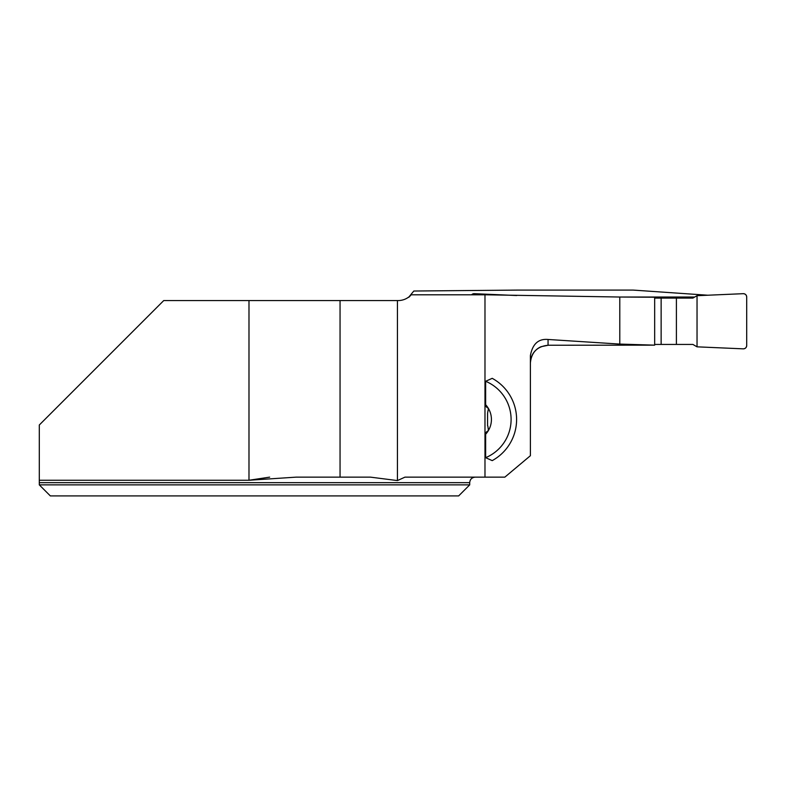 <?xml version="1.0" encoding="UTF-8"?>
<svg xmlns="http://www.w3.org/2000/svg" width="786" height="786" viewBox="0 0 786 786"><rect width="100%" height="100%" fill="white"/><g stroke="black" fill="none" stroke-linecap="round" stroke-linejoin="round"><path stroke-width="1.18" d="M548.058 339.473C538.42 338.599 532.535 343.963 530.393 355.586L530.393 455.713L504.848 477.141L484.982 477.141L484.982 294.789L619.79 297.029L619.79 344.081L548.058 339.473L548.058 345.241L654.669 345.152L619.79 344.081M485.64 404.721L486.249 406.824L488.44 408.494A21.723 21.723 0 0 0 485.64 404.721L485.64 381.289L492.213 378.331A46.905 46.905 0 0 1 492.213 460.625L485.64 457.678L485.64 434.245A21.723 21.723 0 0 0 488.44 408.494L487.566 413.23L487.566 425.737M487.841 426.012L488.44 430.473L486.249 432.143L485.64 434.245M488.804 429.618L488.312 430.669M488.371 408.386L488.804 409.329M707.822 295.222L633.182 290.093L517.001 290.093L413.829 291.026C408.16 297.796 407.295 299.053 411.216 294.789A17.656 17.656 0 0 1 398.148 300.566L163.734 300.566L39.3 425L39.3 482.663L39.3 480.256L248.985 480.256L269.657 477.141M397.441 300.566L397.441 480.58L370.471 477.141L296.125 477.141L248.985 480.256L248.985 300.566M484.982 477.141L404.947 477.141L397.441 480.58M411.216 294.789L484.982 294.789M340.053 300.566L340.053 477.141M39.3 484.874L39.3 482.663L469.704 482.663L469.704 484.874L39.3 484.874L50.333 495.907L39.3 484.874M469.704 484.874L458.66 495.907L50.333 495.907M694.736 297.02L618.69 297.02M654.669 345.152L654.669 297.236L619.79 297.029M530.393 362.926C531.444 352.197 537.329 346.312 548.058 345.27L541.102 346.695A17.656 17.656 0 0 0 530.884 358.789M485.64 381.289A41.383 41.383 0 0 1 485.64 457.678M654.669 298.09L692.888 298.09L697.035 295.693L743.242 293.679A3.311 3.311 0 0 1 746.7 296.98L746.7 345.545A3.311 3.311 0 0 1 743.242 348.846L697.035 346.832L692.888 344.435L676.402 344.435L676.402 298.09M661.134 298.09L661.134 344.435L676.402 344.435M661.134 344.435L654.669 344.435M471.639 294.789A3.311 3.311 0 0 1 474.263 293.679L516.707 295.526M697.035 346.832L697.035 295.693L743.242 293.679C745.315 293.817 746.464 294.917 746.7 296.98L746.7 345.545C746.464 347.599 745.315 348.709 743.242 348.846L697.035 346.832L697.035 295.693M469.704 482.663C470.028 479.313 471.865 477.475 475.216 477.141"/></g></svg>
